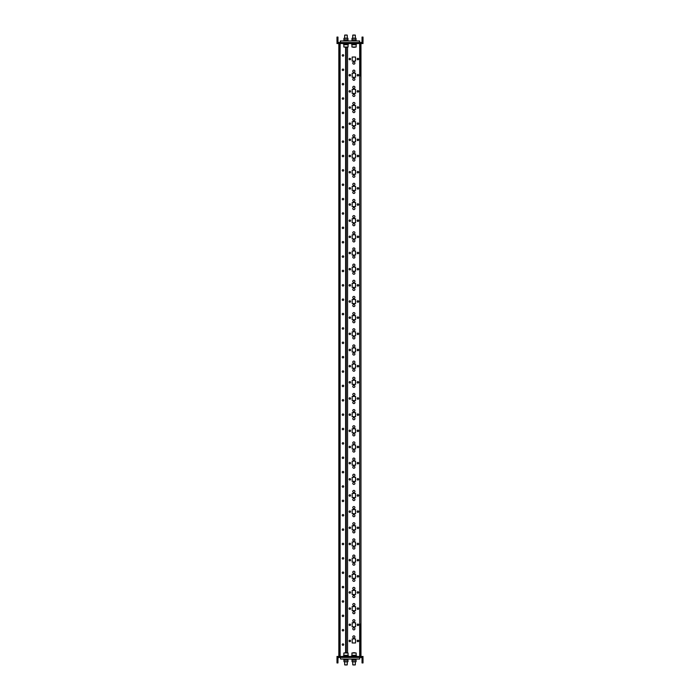<?xml version="1.0" encoding="UTF-8"?>
<svg xmlns="http://www.w3.org/2000/svg" width="700" height="700" viewBox="0 0 700 700"><rect width="100%" height="100%" fill="white"/><g stroke="black" fill="none" stroke-linecap="round" stroke-linejoin="round"><path stroke-width="1.05" d="M342.239 630.21A0.726 0.726 0 0 1 342.965 629.484A0.726 0.726 0 0 1 343.7 630.21A0.726 0.726 0 0 1 342.965 630.936A0.726 0.726 0 0 1 342.239 630.21M342.239 615.834A0.726 0.726 0 0 1 342.965 615.108A0.726 0.726 0 0 1 343.7 615.834A0.726 0.726 0 0 1 342.965 616.569A0.726 0.726 0 0 1 342.239 615.834M342.239 601.466A0.726 0.726 0 0 1 342.965 600.74A0.726 0.726 0 0 1 343.7 601.466A0.726 0.726 0 0 1 342.965 602.192A0.726 0.726 0 0 1 342.239 601.466M342.239 587.099A0.726 0.726 0 0 1 342.965 586.372A0.726 0.726 0 0 1 343.7 587.099A0.726 0.726 0 0 1 342.965 587.825A0.726 0.726 0 0 1 342.239 587.099M342.239 572.731A0.726 0.726 0 0 1 342.965 572.005A0.726 0.726 0 0 1 343.7 572.731A0.726 0.726 0 0 1 342.965 573.457A0.726 0.726 0 0 1 342.239 572.731M342.239 558.355A0.726 0.726 0 0 1 342.965 557.629A0.726 0.726 0 0 1 343.7 558.355A0.726 0.726 0 0 1 342.965 559.09A0.726 0.726 0 0 1 342.239 558.355M342.239 543.988A0.726 0.726 0 0 1 342.965 543.261A0.726 0.726 0 0 1 343.7 543.988A0.726 0.726 0 0 1 342.965 544.714A0.726 0.726 0 0 1 342.239 543.988M342.239 529.62A0.726 0.726 0 0 1 342.965 528.894A0.726 0.726 0 0 1 343.7 529.62A0.726 0.726 0 0 1 342.965 530.346A0.726 0.726 0 0 1 342.239 529.62M342.239 515.253A0.726 0.726 0 0 1 342.965 514.526A0.726 0.726 0 0 1 343.7 515.253A0.726 0.726 0 0 1 342.965 515.979A0.726 0.726 0 0 1 342.239 515.253M342.239 500.885A0.726 0.726 0 0 1 342.965 500.15A0.726 0.726 0 0 1 343.7 500.885A0.726 0.726 0 0 1 342.965 501.611A0.726 0.726 0 0 1 342.239 500.885M342.239 486.509A0.726 0.726 0 0 1 342.965 485.782A0.726 0.726 0 0 1 343.7 486.509A0.726 0.726 0 0 1 342.965 487.235A0.726 0.726 0 0 1 342.239 486.509M342.239 472.141A0.726 0.726 0 0 1 342.965 471.415A0.726 0.726 0 0 1 343.7 472.141A0.726 0.726 0 0 1 342.965 472.867A0.726 0.726 0 0 1 342.239 472.141M342.239 457.774A0.726 0.726 0 0 1 342.965 457.048A0.726 0.726 0 0 1 343.7 457.774A0.726 0.726 0 0 1 342.965 458.5A0.726 0.726 0 0 1 342.239 457.774M342.239 443.406A0.726 0.726 0 0 1 342.965 442.671A0.726 0.726 0 0 1 343.7 443.406A0.726 0.726 0 0 1 342.965 444.132A0.726 0.726 0 0 1 342.239 443.406M342.239 429.03A0.726 0.726 0 0 1 342.965 428.304A0.726 0.726 0 0 1 343.7 429.03A0.726 0.726 0 0 1 342.965 429.756A0.726 0.726 0 0 1 342.239 429.03M342.239 414.662A0.726 0.726 0 0 1 342.965 413.936A0.726 0.726 0 0 1 343.7 414.662A0.726 0.726 0 0 1 342.965 415.389A0.726 0.726 0 0 1 342.239 414.662M342.239 400.295A0.726 0.726 0 0 1 342.965 399.569A0.726 0.726 0 0 1 343.7 400.295A0.726 0.726 0 0 1 342.965 401.021A0.726 0.726 0 0 1 342.239 400.295M342.239 385.928A0.726 0.726 0 0 1 342.965 385.192A0.726 0.726 0 0 1 343.7 385.928A0.726 0.726 0 0 1 342.965 386.654A0.726 0.726 0 0 1 342.239 385.928M342.239 371.551A0.726 0.726 0 0 1 342.965 370.825A0.726 0.726 0 0 1 343.7 371.551A0.726 0.726 0 0 1 342.965 372.277A0.726 0.726 0 0 1 342.239 371.551M342.239 357.184A0.726 0.726 0 0 1 342.965 356.457A0.726 0.726 0 0 1 343.7 357.184A0.726 0.726 0 0 1 342.965 357.91A0.726 0.726 0 0 1 342.239 357.184M342.239 342.816A0.726 0.726 0 0 1 342.965 342.09A0.726 0.726 0 0 1 343.7 342.816A0.726 0.726 0 0 1 342.965 343.543A0.726 0.726 0 0 1 342.239 342.816M342.239 328.449A0.726 0.726 0 0 1 342.965 327.723A0.726 0.726 0 0 1 343.7 328.449A0.726 0.726 0 0 1 342.965 329.175A0.726 0.726 0 0 1 342.239 328.449M342.239 314.072A0.726 0.726 0 0 1 342.965 313.346A0.726 0.726 0 0 1 343.7 314.072A0.726 0.726 0 0 1 342.965 314.808A0.726 0.726 0 0 1 342.239 314.072M342.239 299.705A0.726 0.726 0 0 1 342.965 298.979A0.726 0.726 0 0 1 343.7 299.705A0.726 0.726 0 0 1 342.965 300.431A0.726 0.726 0 0 1 342.239 299.705M342.239 285.338A0.726 0.726 0 0 1 342.965 284.611A0.726 0.726 0 0 1 343.7 285.338A0.726 0.726 0 0 1 342.965 286.064A0.726 0.726 0 0 1 342.239 285.338M342.239 270.97A0.726 0.726 0 0 1 342.965 270.244A0.726 0.726 0 0 1 343.7 270.97A0.726 0.726 0 0 1 342.965 271.696A0.726 0.726 0 0 1 342.239 270.97M342.239 256.594A0.726 0.726 0 0 1 342.965 255.868A0.726 0.726 0 0 1 343.7 256.594A0.726 0.726 0 0 1 342.965 257.329A0.726 0.726 0 0 1 342.239 256.594M342.239 242.226A0.726 0.726 0 0 1 342.965 241.5A0.726 0.726 0 0 1 343.7 242.226A0.726 0.726 0 0 1 342.965 242.953A0.726 0.726 0 0 1 342.239 242.226M342.239 227.859A0.726 0.726 0 0 1 342.965 227.132A0.726 0.726 0 0 1 343.7 227.859A0.726 0.726 0 0 1 342.965 228.585A0.726 0.726 0 0 1 342.239 227.859M342.239 213.491A0.726 0.726 0 0 1 342.965 212.765A0.726 0.726 0 0 1 343.7 213.491A0.726 0.726 0 0 1 342.965 214.218A0.726 0.726 0 0 1 342.239 213.491M342.239 199.115A0.726 0.726 0 0 1 342.965 198.389A0.726 0.726 0 0 1 343.7 199.115A0.726 0.726 0 0 1 342.965 199.85A0.726 0.726 0 0 1 342.239 199.115M342.239 184.748A0.726 0.726 0 0 1 342.965 184.021A0.726 0.726 0 0 1 343.7 184.748A0.726 0.726 0 0 1 342.965 185.474A0.726 0.726 0 0 1 342.239 184.748M342.239 170.38A0.726 0.726 0 0 1 342.965 169.654A0.726 0.726 0 0 1 343.7 170.38A0.726 0.726 0 0 1 342.965 171.106A0.726 0.726 0 0 1 342.239 170.38M342.239 156.013A0.726 0.726 0 0 1 342.965 155.286A0.726 0.726 0 0 1 343.7 156.013A0.726 0.726 0 0 1 342.965 156.739A0.726 0.726 0 0 1 342.239 156.013M342.239 141.636A0.726 0.726 0 0 1 342.965 140.91A0.726 0.726 0 0 1 343.7 141.636A0.726 0.726 0 0 1 342.965 142.371A0.726 0.726 0 0 1 342.239 141.636M342.239 127.269A0.726 0.726 0 0 1 342.965 126.543A0.726 0.726 0 0 1 343.7 127.269A0.726 0.726 0 0 1 342.965 127.995A0.726 0.726 0 0 1 342.239 127.269M342.239 112.901A0.726 0.726 0 0 1 342.965 112.175A0.726 0.726 0 0 1 343.7 112.901A0.726 0.726 0 0 1 342.965 113.628A0.726 0.726 0 0 1 342.239 112.901M342.239 98.534A0.726 0.726 0 0 1 342.965 97.808A0.726 0.726 0 0 1 343.7 98.534A0.726 0.726 0 0 1 342.965 99.26A0.726 0.726 0 0 1 342.239 98.534M342.239 84.166A0.726 0.726 0 0 1 342.965 83.431A0.726 0.726 0 0 1 343.7 84.166A0.726 0.726 0 0 1 342.965 84.892A0.726 0.726 0 0 1 342.239 84.166M342.239 69.79A0.726 0.726 0 0 1 342.965 69.064A0.726 0.726 0 0 1 343.7 69.79A0.726 0.726 0 0 1 342.965 70.516A0.726 0.726 0 0 1 342.239 69.79M342.239 55.422A0.726 0.726 0 0 1 342.965 54.696A0.726 0.726 0 0 1 343.7 55.422A0.726 0.726 0 0 1 342.965 56.149A0.726 0.726 0 0 1 342.239 55.422M342.239 644.577A0.726 0.726 0 0 1 342.965 643.851A0.726 0.726 0 0 1 343.7 644.577A0.726 0.726 0 0 1 342.965 645.304A0.726 0.726 0 0 1 342.239 644.577M350.551 608.624A0.726 0.726 0 0 0 349.825 607.898A0.726 0.726 0 0 0 349.099 608.624A0.726 0.726 0 0 0 349.825 609.35A0.726 0.726 0 0 0 350.551 608.624M350.551 592.454A0.726 0.726 0 0 0 349.825 591.727A0.726 0.726 0 0 0 349.099 592.454A0.726 0.726 0 0 0 349.825 593.18A0.726 0.726 0 0 0 350.551 592.454M350.551 576.293A0.726 0.726 0 0 0 349.825 575.566A0.726 0.726 0 0 0 349.099 576.293A0.726 0.726 0 0 0 349.825 577.019A0.726 0.726 0 0 0 350.551 576.293M350.551 560.131A0.726 0.726 0 0 0 349.825 559.405A0.726 0.726 0 0 0 349.099 560.131A0.726 0.726 0 0 0 349.825 560.858A0.726 0.726 0 0 0 350.551 560.131M350.551 543.961A0.726 0.726 0 0 0 349.825 543.235A0.726 0.726 0 0 0 349.099 543.961A0.726 0.726 0 0 0 349.825 544.696A0.726 0.726 0 0 0 350.551 543.961M350.551 527.8A0.726 0.726 0 0 0 349.825 527.074A0.726 0.726 0 0 0 349.099 527.8A0.726 0.726 0 0 0 349.825 528.526A0.726 0.726 0 0 0 350.551 527.8M350.551 511.639A0.726 0.726 0 0 0 349.825 510.912A0.726 0.726 0 0 0 349.099 511.639A0.726 0.726 0 0 0 349.825 512.365A0.726 0.726 0 0 0 350.551 511.639M350.551 495.477A0.726 0.726 0 0 0 349.825 494.742A0.726 0.726 0 0 0 349.099 495.477A0.726 0.726 0 0 0 349.825 496.204A0.726 0.726 0 0 0 350.551 495.477M350.551 479.308A0.726 0.726 0 0 0 349.825 478.581A0.726 0.726 0 0 0 349.099 479.308A0.726 0.726 0 0 0 349.825 480.034A0.726 0.726 0 0 0 350.551 479.308M350.551 463.146A0.726 0.726 0 0 0 349.825 462.42A0.726 0.726 0 0 0 349.099 463.146A0.726 0.726 0 0 0 349.825 463.873A0.726 0.726 0 0 0 350.551 463.146M350.551 446.985A0.726 0.726 0 0 0 349.825 446.259A0.726 0.726 0 0 0 349.099 446.985A0.726 0.726 0 0 0 349.825 447.711A0.726 0.726 0 0 0 350.551 446.985M350.551 430.815A0.726 0.726 0 0 0 349.825 430.089A0.726 0.726 0 0 0 349.099 430.815A0.726 0.726 0 0 0 349.825 431.55A0.726 0.726 0 0 0 350.551 430.815M350.551 414.654A0.726 0.726 0 0 0 349.825 413.928A0.726 0.726 0 0 0 349.099 414.654A0.726 0.726 0 0 0 349.825 415.38A0.726 0.726 0 0 0 350.551 414.654M350.551 398.493A0.726 0.726 0 0 0 349.825 397.766A0.726 0.726 0 0 0 349.099 398.493A0.726 0.726 0 0 0 349.825 399.219A0.726 0.726 0 0 0 350.551 398.493M350.551 382.331A0.726 0.726 0 0 0 349.825 381.596A0.726 0.726 0 0 0 349.099 382.331A0.726 0.726 0 0 0 349.825 383.058A0.726 0.726 0 0 0 350.551 382.331M350.551 366.161A0.726 0.726 0 0 0 349.825 365.435A0.726 0.726 0 0 0 349.099 366.161A0.726 0.726 0 0 0 349.825 366.887A0.726 0.726 0 0 0 350.551 366.161M350.551 350A0.726 0.726 0 0 0 349.825 349.274A0.726 0.726 0 0 0 349.099 350A0.726 0.726 0 0 0 349.825 350.726A0.726 0.726 0 0 0 350.551 350M350.551 333.839A0.726 0.726 0 0 0 349.825 333.113A0.726 0.726 0 0 0 349.099 333.839A0.726 0.726 0 0 0 349.825 334.565A0.726 0.726 0 0 0 350.551 333.839M350.551 317.669A0.726 0.726 0 0 0 349.825 316.942A0.726 0.726 0 0 0 349.099 317.669A0.726 0.726 0 0 0 349.825 318.404A0.726 0.726 0 0 0 350.551 317.669M350.551 301.507A0.726 0.726 0 0 0 349.825 300.781A0.726 0.726 0 0 0 349.099 301.507A0.726 0.726 0 0 0 349.825 302.234A0.726 0.726 0 0 0 350.551 301.507M350.551 285.346A0.726 0.726 0 0 0 349.825 284.62A0.726 0.726 0 0 0 349.099 285.346A0.726 0.726 0 0 0 349.825 286.072A0.726 0.726 0 0 0 350.551 285.346M350.551 269.185A0.726 0.726 0 0 0 349.825 268.45A0.726 0.726 0 0 0 349.099 269.185A0.726 0.726 0 0 0 349.825 269.911A0.726 0.726 0 0 0 350.551 269.185M350.551 253.015A0.726 0.726 0 0 0 349.825 252.289A0.726 0.726 0 0 0 349.099 253.015A0.726 0.726 0 0 0 349.825 253.741A0.726 0.726 0 0 0 350.551 253.015M350.551 236.854A0.726 0.726 0 0 0 349.825 236.127A0.726 0.726 0 0 0 349.099 236.854A0.726 0.726 0 0 0 349.825 237.58A0.726 0.726 0 0 0 350.551 236.854M350.551 220.692A0.726 0.726 0 0 0 349.825 219.966A0.726 0.726 0 0 0 349.099 220.692A0.726 0.726 0 0 0 349.825 221.419A0.726 0.726 0 0 0 350.551 220.692M350.551 204.523A0.726 0.726 0 0 0 349.825 203.796A0.726 0.726 0 0 0 349.099 204.523A0.726 0.726 0 0 0 349.825 205.258A0.726 0.726 0 0 0 350.551 204.523M350.551 188.361A0.726 0.726 0 0 0 349.825 187.635A0.726 0.726 0 0 0 349.099 188.361A0.726 0.726 0 0 0 349.825 189.088A0.726 0.726 0 0 0 350.551 188.361M350.551 172.2A0.726 0.726 0 0 0 349.825 171.474A0.726 0.726 0 0 0 349.099 172.2A0.726 0.726 0 0 0 349.825 172.926A0.726 0.726 0 0 0 350.551 172.2M350.551 156.039A0.726 0.726 0 0 0 349.825 155.304A0.726 0.726 0 0 0 349.099 156.039A0.726 0.726 0 0 0 349.825 156.765A0.726 0.726 0 0 0 350.551 156.039M350.551 139.869A0.726 0.726 0 0 0 349.825 139.143A0.726 0.726 0 0 0 349.099 139.869A0.726 0.726 0 0 0 349.825 140.595A0.726 0.726 0 0 0 350.551 139.869M350.551 123.707A0.726 0.726 0 0 0 349.825 122.981A0.726 0.726 0 0 0 349.099 123.707A0.726 0.726 0 0 0 349.825 124.434A0.726 0.726 0 0 0 350.551 123.707M350.551 107.546A0.726 0.726 0 0 0 349.825 106.82A0.726 0.726 0 0 0 349.099 107.546A0.726 0.726 0 0 0 349.825 108.272A0.726 0.726 0 0 0 350.551 107.546M350.551 91.376A0.726 0.726 0 0 0 349.825 90.65A0.726 0.726 0 0 0 349.099 91.376A0.726 0.726 0 0 0 349.825 92.103A0.726 0.726 0 0 0 350.551 91.376M350.551 75.215A0.726 0.726 0 0 0 349.825 74.489A0.726 0.726 0 0 0 349.099 75.215A0.726 0.726 0 0 0 349.825 75.941A0.726 0.726 0 0 0 350.551 75.215M350.551 59.054A0.726 0.726 0 0 0 349.825 58.328A0.726 0.726 0 0 0 349.099 59.054A0.726 0.726 0 0 0 349.825 59.78A0.726 0.726 0 0 0 350.551 59.054M358.627 608.624A0.726 0.726 0 0 0 357.901 607.898A0.726 0.726 0 0 0 357.175 608.624A0.726 0.726 0 0 0 357.901 609.35A0.726 0.726 0 0 0 358.627 608.624M358.627 592.454A0.726 0.726 0 0 0 357.901 591.727A0.726 0.726 0 0 0 357.175 592.454A0.726 0.726 0 0 0 357.901 593.18A0.726 0.726 0 0 0 358.627 592.454M358.627 576.293A0.726 0.726 0 0 0 357.901 575.566A0.726 0.726 0 0 0 357.175 576.293A0.726 0.726 0 0 0 357.901 577.019A0.726 0.726 0 0 0 358.627 576.293M358.627 560.131A0.726 0.726 0 0 0 357.901 559.405A0.726 0.726 0 0 0 357.175 560.131A0.726 0.726 0 0 0 357.901 560.858A0.726 0.726 0 0 0 358.627 560.131M358.627 543.961A0.726 0.726 0 0 0 357.901 543.235A0.726 0.726 0 0 0 357.175 543.961A0.726 0.726 0 0 0 357.901 544.696A0.726 0.726 0 0 0 358.627 543.961M358.627 527.8A0.726 0.726 0 0 0 357.901 527.074A0.726 0.726 0 0 0 357.175 527.8A0.726 0.726 0 0 0 357.901 528.526A0.726 0.726 0 0 0 358.627 527.8M358.627 511.639A0.726 0.726 0 0 0 357.901 510.912A0.726 0.726 0 0 0 357.175 511.639A0.726 0.726 0 0 0 357.901 512.365A0.726 0.726 0 0 0 358.627 511.639M358.627 495.477A0.726 0.726 0 0 0 357.901 494.742A0.726 0.726 0 0 0 357.175 495.477A0.726 0.726 0 0 0 357.901 496.204A0.726 0.726 0 0 0 358.627 495.477M358.627 479.308A0.726 0.726 0 0 0 357.901 478.581A0.726 0.726 0 0 0 357.175 479.308A0.726 0.726 0 0 0 357.901 480.034A0.726 0.726 0 0 0 358.627 479.308M358.627 463.146A0.726 0.726 0 0 0 357.901 462.42A0.726 0.726 0 0 0 357.175 463.146A0.726 0.726 0 0 0 357.901 463.873A0.726 0.726 0 0 0 358.627 463.146M358.627 446.985A0.726 0.726 0 0 0 357.901 446.259A0.726 0.726 0 0 0 357.175 446.985A0.726 0.726 0 0 0 357.901 447.711A0.726 0.726 0 0 0 358.627 446.985M358.627 430.815A0.726 0.726 0 0 0 357.901 430.089A0.726 0.726 0 0 0 357.175 430.815A0.726 0.726 0 0 0 357.901 431.55A0.726 0.726 0 0 0 358.627 430.815M358.627 414.654A0.726 0.726 0 0 0 357.901 413.928A0.726 0.726 0 0 0 357.175 414.654A0.726 0.726 0 0 0 357.901 415.38A0.726 0.726 0 0 0 358.627 414.654M358.627 398.493A0.726 0.726 0 0 0 357.901 397.766A0.726 0.726 0 0 0 357.175 398.493A0.726 0.726 0 0 0 357.901 399.219A0.726 0.726 0 0 0 358.627 398.493M358.627 382.331A0.726 0.726 0 0 0 357.901 381.596A0.726 0.726 0 0 0 357.175 382.331A0.726 0.726 0 0 0 357.901 383.058A0.726 0.726 0 0 0 358.627 382.331M358.627 366.161A0.726 0.726 0 0 0 357.901 365.435A0.726 0.726 0 0 0 357.175 366.161A0.726 0.726 0 0 0 357.901 366.887A0.726 0.726 0 0 0 358.627 366.161M358.627 350A0.726 0.726 0 0 0 357.901 349.274A0.726 0.726 0 0 0 357.175 350A0.726 0.726 0 0 0 357.901 350.726A0.726 0.726 0 0 0 358.627 350M358.627 333.839A0.726 0.726 0 0 0 357.901 333.113A0.726 0.726 0 0 0 357.175 333.839A0.726 0.726 0 0 0 357.901 334.565A0.726 0.726 0 0 0 358.627 333.839M358.627 317.669A0.726 0.726 0 0 0 357.901 316.942A0.726 0.726 0 0 0 357.175 317.669A0.726 0.726 0 0 0 357.901 318.404A0.726 0.726 0 0 0 358.627 317.669M358.627 301.507A0.726 0.726 0 0 0 357.901 300.781A0.726 0.726 0 0 0 357.175 301.507A0.726 0.726 0 0 0 357.901 302.234A0.726 0.726 0 0 0 358.627 301.507M358.627 285.346A0.726 0.726 0 0 0 357.901 284.62A0.726 0.726 0 0 0 357.175 285.346A0.726 0.726 0 0 0 357.901 286.072A0.726 0.726 0 0 0 358.627 285.346M358.627 269.185A0.726 0.726 0 0 0 357.901 268.45A0.726 0.726 0 0 0 357.175 269.185A0.726 0.726 0 0 0 357.901 269.911A0.726 0.726 0 0 0 358.627 269.185M358.627 253.015A0.726 0.726 0 0 0 357.901 252.289A0.726 0.726 0 0 0 357.175 253.015A0.726 0.726 0 0 0 357.901 253.741A0.726 0.726 0 0 0 358.627 253.015M358.627 236.854A0.726 0.726 0 0 0 357.901 236.127A0.726 0.726 0 0 0 357.175 236.854A0.726 0.726 0 0 0 357.901 237.58A0.726 0.726 0 0 0 358.627 236.854M358.627 220.692A0.726 0.726 0 0 0 357.901 219.966A0.726 0.726 0 0 0 357.175 220.692A0.726 0.726 0 0 0 357.901 221.419A0.726 0.726 0 0 0 358.627 220.692M358.627 204.523A0.726 0.726 0 0 0 357.901 203.796A0.726 0.726 0 0 0 357.175 204.523A0.726 0.726 0 0 0 357.901 205.258A0.726 0.726 0 0 0 358.627 204.523M358.627 188.361A0.726 0.726 0 0 0 357.901 187.635A0.726 0.726 0 0 0 357.175 188.361A0.726 0.726 0 0 0 357.901 189.088A0.726 0.726 0 0 0 358.627 188.361M358.627 172.2A0.726 0.726 0 0 0 357.901 171.474A0.726 0.726 0 0 0 357.175 172.2A0.726 0.726 0 0 0 357.901 172.926A0.726 0.726 0 0 0 358.627 172.2M358.627 156.039A0.726 0.726 0 0 0 357.901 155.304A0.726 0.726 0 0 0 357.175 156.039A0.726 0.726 0 0 0 357.901 156.765A0.726 0.726 0 0 0 358.627 156.039M358.627 139.869A0.726 0.726 0 0 0 357.901 139.143A0.726 0.726 0 0 0 357.175 139.869A0.726 0.726 0 0 0 357.901 140.595A0.726 0.726 0 0 0 358.627 139.869M358.627 123.707A0.726 0.726 0 0 0 357.901 122.981A0.726 0.726 0 0 0 357.175 123.707A0.726 0.726 0 0 0 357.901 124.434A0.726 0.726 0 0 0 358.627 123.707M358.627 107.546A0.726 0.726 0 0 0 357.901 106.82A0.726 0.726 0 0 0 357.175 107.546A0.726 0.726 0 0 0 357.901 108.272A0.726 0.726 0 0 0 358.627 107.546M358.627 91.376A0.726 0.726 0 0 0 357.901 90.65A0.726 0.726 0 0 0 357.175 91.376A0.726 0.726 0 0 0 357.901 92.103A0.726 0.726 0 0 0 358.627 91.376M358.627 75.215A0.726 0.726 0 0 0 357.901 74.489A0.726 0.726 0 0 0 357.175 75.215A0.726 0.726 0 0 0 357.901 75.941A0.726 0.726 0 0 0 358.627 75.215M358.627 59.054A0.726 0.726 0 0 0 357.901 58.328A0.726 0.726 0 0 0 357.175 59.054A0.726 0.726 0 0 0 357.901 59.78A0.726 0.726 0 0 0 358.627 59.054M354.918 612.657A1.05 1.05 0 0 0 353.868 611.608A1.05 1.05 0 0 0 352.809 612.657A1.05 1.05 0 0 0 353.868 613.716A1.05 1.05 0 0 0 354.918 612.657M354.918 596.496A1.05 1.05 0 0 0 353.868 595.446A1.05 1.05 0 0 0 352.809 596.496A1.05 1.05 0 0 0 353.868 597.546A1.05 1.05 0 0 0 354.918 596.496M354.918 580.335A1.05 1.05 0 0 0 353.868 579.285A1.05 1.05 0 0 0 352.809 580.335A1.05 1.05 0 0 0 353.868 581.385A1.05 1.05 0 0 0 354.918 580.335M354.918 564.174A1.05 1.05 0 0 0 353.868 563.124A1.05 1.05 0 0 0 352.809 564.174A1.05 1.05 0 0 0 353.868 565.224A1.05 1.05 0 0 0 354.918 564.174M354.918 548.004A1.05 1.05 0 0 0 353.868 546.954A1.05 1.05 0 0 0 352.809 548.004A1.05 1.05 0 0 0 353.868 549.054A1.05 1.05 0 0 0 354.918 548.004M354.918 531.843A1.05 1.05 0 0 0 353.868 530.793A1.05 1.05 0 0 0 352.809 531.843A1.05 1.05 0 0 0 353.868 532.892A1.05 1.05 0 0 0 354.918 531.843M354.918 515.681A1.05 1.05 0 0 0 353.868 514.631A1.05 1.05 0 0 0 352.809 515.681A1.05 1.05 0 0 0 353.868 516.731A1.05 1.05 0 0 0 354.918 515.681M354.918 499.511A1.05 1.05 0 0 0 353.868 498.461A1.05 1.05 0 0 0 352.809 499.511A1.05 1.05 0 0 0 353.868 500.57A1.05 1.05 0 0 0 354.918 499.511M354.918 483.35A1.05 1.05 0 0 0 353.868 482.3A1.05 1.05 0 0 0 352.809 483.35A1.05 1.05 0 0 0 353.868 484.4A1.05 1.05 0 0 0 354.918 483.35M354.918 467.189A1.05 1.05 0 0 0 353.868 466.139A1.05 1.05 0 0 0 352.809 467.189A1.05 1.05 0 0 0 353.868 468.239A1.05 1.05 0 0 0 354.918 467.189M354.918 451.028A1.05 1.05 0 0 0 353.868 449.969A1.05 1.05 0 0 0 352.809 451.028A1.05 1.05 0 0 0 353.868 452.077A1.05 1.05 0 0 0 354.918 451.028M354.918 434.858A1.05 1.05 0 0 0 353.868 433.808A1.05 1.05 0 0 0 352.809 434.858A1.05 1.05 0 0 0 353.868 435.908A1.05 1.05 0 0 0 354.918 434.858M354.918 418.696A1.05 1.05 0 0 0 353.868 417.646A1.05 1.05 0 0 0 352.809 418.696A1.05 1.05 0 0 0 353.868 419.746A1.05 1.05 0 0 0 354.918 418.696M354.918 402.535A1.05 1.05 0 0 0 353.868 401.485A1.05 1.05 0 0 0 352.809 402.535A1.05 1.05 0 0 0 353.868 403.585A1.05 1.05 0 0 0 354.918 402.535M354.918 386.365A1.05 1.05 0 0 0 353.868 385.315A1.05 1.05 0 0 0 352.809 386.365A1.05 1.05 0 0 0 353.868 387.415A1.05 1.05 0 0 0 354.918 386.365M354.918 370.204A1.05 1.05 0 0 0 353.868 369.154A1.05 1.05 0 0 0 352.809 370.204A1.05 1.05 0 0 0 353.868 371.254A1.05 1.05 0 0 0 354.918 370.204M354.918 354.043A1.05 1.05 0 0 0 353.868 352.993A1.05 1.05 0 0 0 352.809 354.043A1.05 1.05 0 0 0 353.868 355.092A1.05 1.05 0 0 0 354.918 354.043M354.918 337.881A1.05 1.05 0 0 0 353.868 336.822A1.05 1.05 0 0 0 352.809 337.881A1.05 1.05 0 0 0 353.868 338.931A1.05 1.05 0 0 0 354.918 337.881M354.918 321.711A1.05 1.05 0 0 0 353.868 320.661A1.05 1.05 0 0 0 352.809 321.711A1.05 1.05 0 0 0 353.868 322.761A1.05 1.05 0 0 0 354.918 321.711M354.918 305.55A1.05 1.05 0 0 0 353.868 304.5A1.05 1.05 0 0 0 352.809 305.55A1.05 1.05 0 0 0 353.868 306.6A1.05 1.05 0 0 0 354.918 305.55M354.918 289.389A1.05 1.05 0 0 0 353.868 288.339A1.05 1.05 0 0 0 352.809 289.389A1.05 1.05 0 0 0 353.868 290.439A1.05 1.05 0 0 0 354.918 289.389M354.918 273.219A1.05 1.05 0 0 0 353.868 272.169A1.05 1.05 0 0 0 352.809 273.219A1.05 1.05 0 0 0 353.868 274.269A1.05 1.05 0 0 0 354.918 273.219M354.918 257.058A1.05 1.05 0 0 0 353.868 256.007A1.05 1.05 0 0 0 352.809 257.058A1.05 1.05 0 0 0 353.868 258.108A1.05 1.05 0 0 0 354.918 257.058M354.918 240.896A1.05 1.05 0 0 0 353.868 239.846A1.05 1.05 0 0 0 352.809 240.896A1.05 1.05 0 0 0 353.868 241.946A1.05 1.05 0 0 0 354.918 240.896M354.918 224.726A1.05 1.05 0 0 0 353.868 223.676A1.05 1.05 0 0 0 352.809 224.726A1.05 1.05 0 0 0 353.868 225.785A1.05 1.05 0 0 0 354.918 224.726M354.918 208.565A1.05 1.05 0 0 0 353.868 207.515A1.05 1.05 0 0 0 352.809 208.565A1.05 1.05 0 0 0 353.868 209.615A1.05 1.05 0 0 0 354.918 208.565M354.918 192.404A1.05 1.05 0 0 0 353.868 191.354A1.05 1.05 0 0 0 352.809 192.404A1.05 1.05 0 0 0 353.868 193.454A1.05 1.05 0 0 0 354.918 192.404M354.918 176.242A1.05 1.05 0 0 0 353.868 175.192A1.05 1.05 0 0 0 352.809 176.242A1.05 1.05 0 0 0 353.868 177.293A1.05 1.05 0 0 0 354.918 176.242M354.918 160.072A1.05 1.05 0 0 0 353.868 159.023A1.05 1.05 0 0 0 352.809 160.072A1.05 1.05 0 0 0 353.868 161.123A1.05 1.05 0 0 0 354.918 160.072M354.918 143.911A1.05 1.05 0 0 0 353.868 142.861A1.05 1.05 0 0 0 352.809 143.911A1.05 1.05 0 0 0 353.868 144.961A1.05 1.05 0 0 0 354.918 143.911M354.918 127.75A1.05 1.05 0 0 0 353.868 126.7A1.05 1.05 0 0 0 352.809 127.75A1.05 1.05 0 0 0 353.868 128.8A1.05 1.05 0 0 0 354.918 127.75M354.918 111.58A1.05 1.05 0 0 0 353.868 110.53A1.05 1.05 0 0 0 352.809 111.58A1.05 1.05 0 0 0 353.868 112.639A1.05 1.05 0 0 0 354.918 111.58M354.918 95.419A1.05 1.05 0 0 0 353.868 94.369A1.05 1.05 0 0 0 352.809 95.419A1.05 1.05 0 0 0 353.868 96.469A1.05 1.05 0 0 0 354.918 95.419M354.918 79.257A1.05 1.05 0 0 0 353.868 78.207A1.05 1.05 0 0 0 352.809 79.257A1.05 1.05 0 0 0 353.868 80.308A1.05 1.05 0 0 0 354.918 79.257M354.918 63.096A1.05 1.05 0 0 0 353.868 62.046A1.05 1.05 0 0 0 352.809 63.096A1.05 1.05 0 0 0 353.868 64.146A1.05 1.05 0 0 0 354.918 63.096M354.918 620.742A1.05 1.05 0 0 0 353.868 619.692A1.05 1.05 0 0 0 352.809 620.742A1.05 1.05 0 0 0 353.868 621.793A1.05 1.05 0 0 0 354.918 620.742M354.918 604.581A1.05 1.05 0 0 0 353.868 603.531A1.05 1.05 0 0 0 352.809 604.581A1.05 1.05 0 0 0 353.868 605.631A1.05 1.05 0 0 0 354.918 604.581M354.918 588.42A1.05 1.05 0 0 0 353.868 587.361A1.05 1.05 0 0 0 352.809 588.42A1.05 1.05 0 0 0 353.868 589.47A1.05 1.05 0 0 0 354.918 588.42M354.918 572.25A1.05 1.05 0 0 0 353.868 571.2A1.05 1.05 0 0 0 352.809 572.25A1.05 1.05 0 0 0 353.868 573.3A1.05 1.05 0 0 0 354.918 572.25M354.918 556.089A1.05 1.05 0 0 0 353.868 555.039A1.05 1.05 0 0 0 352.809 556.089A1.05 1.05 0 0 0 353.868 557.139A1.05 1.05 0 0 0 354.918 556.089M354.918 539.928A1.05 1.05 0 0 0 353.868 538.878A1.05 1.05 0 0 0 352.809 539.928A1.05 1.05 0 0 0 353.868 540.977A1.05 1.05 0 0 0 354.918 539.928M354.918 523.758A1.05 1.05 0 0 0 353.868 522.707A1.05 1.05 0 0 0 352.809 523.758A1.05 1.05 0 0 0 353.868 524.808A1.05 1.05 0 0 0 354.918 523.758M354.918 507.596A1.05 1.05 0 0 0 353.868 506.546A1.05 1.05 0 0 0 352.809 507.596A1.05 1.05 0 0 0 353.868 508.646A1.05 1.05 0 0 0 354.918 507.596M354.918 491.435A1.05 1.05 0 0 0 353.868 490.385A1.05 1.05 0 0 0 352.809 491.435A1.05 1.05 0 0 0 353.868 492.485A1.05 1.05 0 0 0 354.918 491.435M354.918 475.274A1.05 1.05 0 0 0 353.868 474.215A1.05 1.05 0 0 0 352.809 475.274A1.05 1.05 0 0 0 353.868 476.324A1.05 1.05 0 0 0 354.918 475.274M354.918 459.104A1.05 1.05 0 0 0 353.868 458.054A1.05 1.05 0 0 0 352.809 459.104A1.05 1.05 0 0 0 353.868 460.154A1.05 1.05 0 0 0 354.918 459.104M354.918 442.942A1.05 1.05 0 0 0 353.868 441.892A1.05 1.05 0 0 0 352.809 442.942A1.05 1.05 0 0 0 353.868 443.993A1.05 1.05 0 0 0 354.918 442.942M354.918 426.781A1.05 1.05 0 0 0 353.868 425.731A1.05 1.05 0 0 0 352.809 426.781A1.05 1.05 0 0 0 353.868 427.831A1.05 1.05 0 0 0 354.918 426.781M354.918 410.611A1.05 1.05 0 0 0 353.868 409.561A1.05 1.05 0 0 0 352.809 410.611A1.05 1.05 0 0 0 353.868 411.661A1.05 1.05 0 0 0 354.918 410.611M354.918 394.45A1.05 1.05 0 0 0 353.868 393.4A1.05 1.05 0 0 0 352.809 394.45A1.05 1.05 0 0 0 353.868 395.5A1.05 1.05 0 0 0 354.918 394.45M354.918 378.289A1.05 1.05 0 0 0 353.868 377.239A1.05 1.05 0 0 0 352.809 378.289A1.05 1.05 0 0 0 353.868 379.339A1.05 1.05 0 0 0 354.918 378.289M354.918 362.119A1.05 1.05 0 0 0 353.868 361.069A1.05 1.05 0 0 0 352.809 362.119A1.05 1.05 0 0 0 353.868 363.178A1.05 1.05 0 0 0 354.918 362.119M354.918 345.957A1.05 1.05 0 0 0 353.868 344.908A1.05 1.05 0 0 0 352.809 345.957A1.05 1.05 0 0 0 353.868 347.007A1.05 1.05 0 0 0 354.918 345.957A1.05 1.05 0 0 1 353.868 347.007A1.05 1.05 0 0 1 352.809 345.957M354.918 329.796A1.05 1.05 0 0 0 353.868 328.746A1.05 1.05 0 0 0 352.809 329.796A1.05 1.05 0 0 0 353.868 330.846A1.05 1.05 0 0 0 354.918 329.796M354.918 313.635A1.05 1.05 0 0 0 353.868 312.585A1.05 1.05 0 0 0 352.809 313.635A1.05 1.05 0 0 0 353.868 314.685A1.05 1.05 0 0 0 354.918 313.635M354.918 297.465A1.05 1.05 0 0 0 353.868 296.415A1.05 1.05 0 0 0 352.809 297.465A1.05 1.05 0 0 0 353.868 298.515A1.05 1.05 0 0 0 354.918 297.465M354.918 281.304A1.05 1.05 0 0 0 353.868 280.254A1.05 1.05 0 0 0 352.809 281.304A1.05 1.05 0 0 0 353.868 282.354A1.05 1.05 0 0 0 354.918 281.304M354.918 265.142A1.05 1.05 0 0 0 353.868 264.092A1.05 1.05 0 0 0 352.809 265.142A1.05 1.05 0 0 0 353.868 266.192A1.05 1.05 0 0 0 354.918 265.142M354.918 248.973A1.05 1.05 0 0 0 353.868 247.922A1.05 1.05 0 0 0 352.809 248.973A1.05 1.05 0 0 0 353.868 250.031A1.05 1.05 0 0 0 354.918 248.973M354.918 232.811A1.05 1.05 0 0 0 353.868 231.761A1.05 1.05 0 0 0 352.809 232.811A1.05 1.05 0 0 0 353.868 233.861A1.05 1.05 0 0 0 354.918 232.811M354.918 216.65A1.05 1.05 0 0 0 353.868 215.6A1.05 1.05 0 0 0 352.809 216.65A1.05 1.05 0 0 0 353.868 217.7A1.05 1.05 0 0 0 354.918 216.65M354.918 200.489A1.05 1.05 0 0 0 353.868 199.43A1.05 1.05 0 0 0 352.809 200.489A1.05 1.05 0 0 0 353.868 201.539A1.05 1.05 0 0 0 354.918 200.489M354.918 184.319A1.05 1.05 0 0 0 353.868 183.269A1.05 1.05 0 0 0 352.809 184.319A1.05 1.05 0 0 0 353.868 185.369A1.05 1.05 0 0 0 354.918 184.319M354.918 168.157A1.05 1.05 0 0 0 353.868 167.107A1.05 1.05 0 0 0 352.809 168.157A1.05 1.05 0 0 0 353.868 169.207A1.05 1.05 0 0 0 354.918 168.157M354.918 151.996A1.05 1.05 0 0 0 353.868 150.946A1.05 1.05 0 0 0 352.809 151.996A1.05 1.05 0 0 0 353.868 153.046A1.05 1.05 0 0 0 354.918 151.996M354.918 135.826A1.05 1.05 0 0 0 353.868 134.776A1.05 1.05 0 0 0 352.809 135.826A1.05 1.05 0 0 0 353.868 136.876A1.05 1.05 0 0 0 354.918 135.826M354.918 119.665A1.05 1.05 0 0 0 353.868 118.615A1.05 1.05 0 0 0 352.809 119.665A1.05 1.05 0 0 0 353.868 120.715A1.05 1.05 0 0 0 354.918 119.665M354.918 103.504A1.05 1.05 0 0 0 353.868 102.454A1.05 1.05 0 0 0 352.809 103.504A1.05 1.05 0 0 0 353.868 104.554A1.05 1.05 0 0 0 354.918 103.504M354.918 87.343A1.05 1.05 0 0 0 353.868 86.284A1.05 1.05 0 0 0 352.809 87.343A1.05 1.05 0 0 0 353.868 88.392A1.05 1.05 0 0 0 354.918 87.343M354.918 71.172A1.05 1.05 0 0 0 353.868 70.123A1.05 1.05 0 0 0 352.809 71.172A1.05 1.05 0 0 0 353.868 72.223A1.05 1.05 0 0 0 354.918 71.172M354.918 636.904A1.05 1.05 0 0 0 353.868 635.854A1.05 1.05 0 0 0 352.809 636.904A1.05 1.05 0 0 0 353.868 637.954A1.05 1.05 0 0 0 354.918 636.904M358.627 640.946A0.726 0.726 0 0 0 357.901 640.22A0.726 0.726 0 0 0 357.175 640.946A0.726 0.726 0 0 0 357.901 641.673A0.726 0.726 0 0 0 358.627 640.946M350.551 640.946A0.726 0.726 0 0 0 349.825 640.22A0.726 0.726 0 0 0 349.099 640.946A0.726 0.726 0 0 0 349.825 641.673A0.726 0.726 0 0 0 350.551 640.946M350.551 624.785A0.726 0.726 0 0 0 349.825 624.059A0.726 0.726 0 0 0 349.099 624.785A0.726 0.726 0 0 0 349.825 625.511A0.726 0.726 0 0 0 350.551 624.785M358.627 624.785A0.726 0.726 0 0 0 357.901 624.059A0.726 0.726 0 0 0 357.175 624.785A0.726 0.726 0 0 0 357.901 625.511A0.726 0.726 0 0 0 358.627 624.785M354.918 628.827A1.05 1.05 0 0 0 353.868 627.778A1.05 1.05 0 0 0 352.809 628.827A1.05 1.05 0 0 0 353.868 629.878A1.05 1.05 0 0 0 354.918 628.827M346.264 47.285L346.264 652.715M352.17 61.075L355.556 61.075L355.556 57.033L352.17 57.033L352.17 61.075L352.17 57.033L355.556 57.033L355.556 61.075L352.17 61.075M355.556 606.602L352.17 606.602L352.17 610.645L355.556 610.645L355.556 606.602L355.556 610.645L352.17 610.645L352.17 606.602L355.556 606.602M355.556 590.433L352.17 590.433L352.17 594.475L355.556 594.475L355.556 590.433L355.556 594.475L352.17 594.475L352.17 590.433L355.556 590.433M355.556 574.271L352.17 574.271L352.17 578.314L355.556 578.314L355.556 574.271L355.556 578.314L352.17 578.314L352.17 574.271L355.556 574.271M355.556 558.11L352.17 558.11L352.17 562.153L355.556 562.153L355.556 558.11L355.556 562.153L352.17 562.153L352.17 558.11L355.556 558.11M355.556 541.949L352.17 541.949L352.17 545.983L355.556 545.983L355.556 541.949L355.556 545.983L352.17 545.983L352.17 541.949L355.556 541.949M355.556 525.779L352.17 525.779L352.17 529.821L355.556 529.821L355.556 525.779L355.556 529.821L352.17 529.821L352.17 525.779L355.556 525.779M355.556 509.617L352.17 509.617L352.17 513.66L355.556 513.66L355.556 509.617L355.556 513.66L352.17 513.66L352.17 509.617L355.556 509.617M355.556 493.456L352.17 493.456L352.17 497.499L355.556 497.499L355.556 493.456L355.556 497.499L352.17 497.499L352.17 493.456L355.556 493.456M355.556 477.286L352.17 477.286L352.17 481.329L355.556 481.329L355.556 477.286L355.556 481.329L352.17 481.329L352.17 477.286L355.556 477.286M355.556 461.125L352.17 461.125L352.17 465.168L355.556 465.168L355.556 461.125L355.556 465.168L352.17 465.168L352.17 461.125L355.556 461.125M355.556 444.964L352.17 444.964L352.17 449.006L355.556 449.006L355.556 444.964L355.556 449.006L352.17 449.006L352.17 444.964L355.556 444.964M355.556 428.803L352.17 428.803L352.17 432.836L355.556 432.836L355.556 428.803L355.556 432.836L352.17 432.836L352.17 428.803L355.556 428.803M355.556 412.632L352.17 412.632L352.17 416.675L355.556 416.675L355.556 412.632L355.556 416.675L352.17 416.675L352.17 412.632L355.556 412.632M355.556 396.471L352.17 396.471L352.17 400.514L355.556 400.514L355.556 396.471L355.556 400.514L352.17 400.514L352.17 396.471L355.556 396.471M355.556 380.31L352.17 380.31L352.17 384.344L355.556 384.344L355.556 380.31L355.556 384.344L352.17 384.344L352.17 380.31L355.556 380.31M355.556 364.14L352.17 364.14L352.17 368.183L355.556 368.183L355.556 364.14L355.556 368.183L352.17 368.183L352.17 364.14L355.556 364.14M355.556 347.979L352.17 347.979L352.17 352.021L355.556 352.021L355.556 347.979L355.556 352.021L352.17 352.021L352.17 347.979L355.556 347.979M355.556 331.817L352.17 331.817L352.17 335.86L355.556 335.86L355.556 331.817L355.556 335.86L352.17 335.86L352.17 331.817L355.556 331.817M355.556 315.656L352.17 315.656L352.17 319.69L355.556 319.69L355.556 315.656L355.556 319.69L352.17 319.69L352.17 315.656L355.556 315.656M355.556 299.486L352.17 299.486L352.17 303.529L355.556 303.529L355.556 299.486L355.556 303.529L352.17 303.529L352.17 299.486L355.556 299.486M355.556 283.325L352.17 283.325L352.17 287.368L355.556 287.368L355.556 283.325L355.556 287.368L352.17 287.368L352.17 283.325L355.556 283.325M355.556 267.164L352.17 267.164L352.17 271.197L355.556 271.197L355.556 267.164L355.556 271.197L352.17 271.197L352.17 267.164L355.556 267.164M355.556 250.994L352.17 250.994L352.17 255.036L355.556 255.036L355.556 250.994L355.556 255.036L352.17 255.036L352.17 250.994L355.556 250.994M355.556 234.832L352.17 234.832L352.17 238.875L355.556 238.875L355.556 234.832L355.556 238.875L352.17 238.875L352.17 234.832L355.556 234.832M355.556 218.671L352.17 218.671L352.17 222.714L355.556 222.714L355.556 218.671L355.556 222.714L352.17 222.714L352.17 218.671L355.556 218.671M355.556 202.501L352.17 202.501L352.17 206.544L355.556 206.544L355.556 202.501L355.556 206.544L352.17 206.544L352.17 202.501L355.556 202.501M355.556 186.34L352.17 186.34L352.17 190.383L355.556 190.383L355.556 186.34L355.556 190.383L352.17 190.383L352.17 186.34L355.556 186.34M355.556 170.179L352.17 170.179L352.17 174.221L355.556 174.221L355.556 170.179L355.556 174.221L352.17 174.221L352.17 170.179L355.556 170.179M355.556 154.018L352.17 154.018L352.17 158.051L355.556 158.051L355.556 154.018L355.556 158.051L352.17 158.051L352.17 154.018L355.556 154.018M355.556 137.847L352.17 137.847L352.17 141.89L355.556 141.89L355.556 137.847L355.556 141.89L352.17 141.89L352.17 137.847L355.556 137.847M355.556 121.686L352.17 121.686L352.17 125.729L355.556 125.729L355.556 121.686L355.556 125.729L352.17 125.729L352.17 121.686L355.556 121.686M355.556 105.525L352.17 105.525L352.17 109.567L355.556 109.567L355.556 105.525L355.556 109.567L352.17 109.567L352.17 105.525L355.556 105.525M355.556 89.355L352.17 89.355L352.17 93.397L355.556 93.397L355.556 89.355L355.556 93.397L352.17 93.397L352.17 89.355L355.556 89.355M355.556 73.194L352.17 73.194L352.17 77.236L355.556 77.236L355.556 73.194L355.556 77.236L352.17 77.236L352.17 73.194L355.556 73.194M352.17 626.806L355.556 626.806L355.556 622.764L352.17 622.764L352.17 626.806L352.17 622.764L355.556 622.764L355.556 626.806L352.17 626.806M355.556 638.925L352.17 638.925L352.17 642.968L355.556 642.968L355.556 638.925L355.556 642.968L352.17 642.968L352.17 638.925L355.556 638.925M360.973 75.862L360.973 46.769L360.001 46.769L360.001 75.862L360.973 75.862L360.973 656.469L360.001 656.469L360.001 653.231L360.973 653.231M338.835 656.469L338.835 43.531M339.474 656.469L339.474 43.531M336.989 656.469L337.96 656.469L337.96 657.431L336.989 657.431L336.989 656.469M362.04 656.469L363.011 656.469L363.011 657.431L362.04 657.431L362.04 656.469L337.96 656.469M362.04 657.431L359.695 657.431L359.695 659.05L359.695 657.431M340.305 657.431L340.629 659.05L340.305 657.431L337.96 657.431M362.714 657.431A2.039 2.039 0 0 1 363.011 658.499L363.011 661.964L362.04 661.964L362.04 658.499A1.067 1.067 0 0 0 360.973 657.431M363.011 661.964L363.011 662.935L362.04 662.935L362.04 661.964M339.027 657.431A1.067 1.067 0 0 0 337.96 658.499L337.96 661.964L336.989 661.964L336.989 658.499A2.039 2.039 0 0 1 337.286 657.431M337.96 661.964L337.96 662.935L336.989 662.935L336.989 661.964M363.011 43.531L362.04 43.531L362.04 42.569L363.011 42.569L363.011 43.531M337.96 43.531L336.989 43.531L336.989 42.569L337.96 42.569L337.96 43.531L362.04 43.531M337.96 42.569L340.305 42.569L340.305 40.95L359.695 40.95L359.695 42.569L362.04 42.569M337.286 42.569A2.039 2.039 0 0 1 336.989 41.501L336.989 38.036L337.96 38.036L337.96 41.501A1.067 1.067 0 0 0 339.027 42.569M336.989 38.036L336.989 37.065L337.96 37.065L337.96 38.036M360.973 42.569A1.067 1.067 0 0 0 362.04 41.501L362.04 38.036L363.011 38.036L363.011 41.501A2.039 2.039 0 0 1 362.714 42.569M362.04 38.036L362.04 37.065L363.011 37.065L363.011 38.036M360.973 46.769L360.973 43.531L360.001 43.531L360.001 46.769M360.001 653.231L360.001 624.137L360.973 624.137M347.025 35L344.662 35.227L344.662 38.203L344.094 38.203L347.804 38.203L348.127 40.95M344.89 35L347.252 35.227L347.252 38.203L347.97 38.36L343.928 38.36L343.928 39.812L347.97 39.812M355.11 35L352.748 35.227L352.748 38.203L352.17 38.203L355.889 38.203L356.213 40.95M348.058 47.023L343.858 47.023L348.058 47.023L348.058 44.695L343.858 44.695L343.858 47.023M347.252 39.812L347.252 40.95M344.662 39.812L344.662 40.95M346.929 47.285L344.986 47.285M356.142 47.023L351.942 47.023L356.142 47.023L356.142 44.695L351.942 44.695L351.942 47.023M352.975 35L355.338 35.227L355.338 38.203L356.055 38.36L352.012 38.36L352.012 39.812L356.055 39.812M355.338 39.812L355.338 40.95M352.748 39.812L352.748 40.95M355.014 47.285L353.071 47.285M344.89 665L347.252 664.773L347.252 661.798L347.804 661.798L344.094 661.798L343.77 659.05M352.975 665L355.338 664.773L355.338 661.798L355.889 661.798L352.17 661.798L351.855 659.05M343.858 652.977L348.058 652.977L343.858 652.977L343.858 655.305L348.058 655.305L348.058 652.977M347.025 665L344.662 664.773L344.662 661.798L343.928 661.64L347.97 661.64L347.97 660.188L343.928 660.188M344.662 660.188L344.662 659.05M347.252 660.188L347.252 659.05M344.986 652.715L346.929 652.715M351.942 652.977L356.142 652.977L351.942 652.977L351.942 655.305L356.142 655.305L356.142 652.977M355.11 665L352.748 664.773L352.748 661.798L352.012 661.64L356.055 661.64L356.055 660.188L352.012 660.188M352.748 660.188L352.748 659.05M355.338 660.188L355.338 659.05M353.071 652.715L355.014 652.715M351.855 40.95L352.012 39.812M352.17 40.95L352.17 39.812M355.889 39.812L355.889 40.95M343.77 40.95L343.928 39.812M344.094 40.95L344.094 39.812M347.804 39.812L347.804 40.95M356.055 659.593L356.055 660.188M347.97 659.593L347.97 660.188M355.889 659.05L355.889 660.188M352.17 660.188L352.17 659.05M347.804 659.05L347.804 660.188M344.094 660.188L344.094 659.05M340.629 40.95L340.629 42.569L359.371 42.569L359.371 40.95M340.629 659.05L359.371 659.05M340.629 657.431L359.371 657.431M343.376 43.531L343.376 44.047L348.547 44.047L348.547 43.531M351.453 43.531L351.453 44.047L356.624 44.047L356.624 43.531M343.376 656.469L343.376 655.952L348.547 655.952L348.547 656.469M351.453 656.469L351.453 655.952L356.624 655.952L356.624 656.469M340.121 656.469L340.121 43.531M345.616 47.285L345.616 652.715M347.559 47.285L347.559 652.715M359.686 43.531L359.686 656.469M356.213 659.05L356.055 659.549M348.127 659.05L347.979 659.549M343.989 44.047L343.989 44.695M347.935 44.047L347.935 44.695M352.065 44.047L352.065 44.695M356.011 44.047L356.011 44.695M343.989 655.305L343.989 655.952M347.935 655.305L347.935 655.952M352.065 655.305L352.065 655.952M356.011 655.305L356.011 655.952"/></g></svg>
